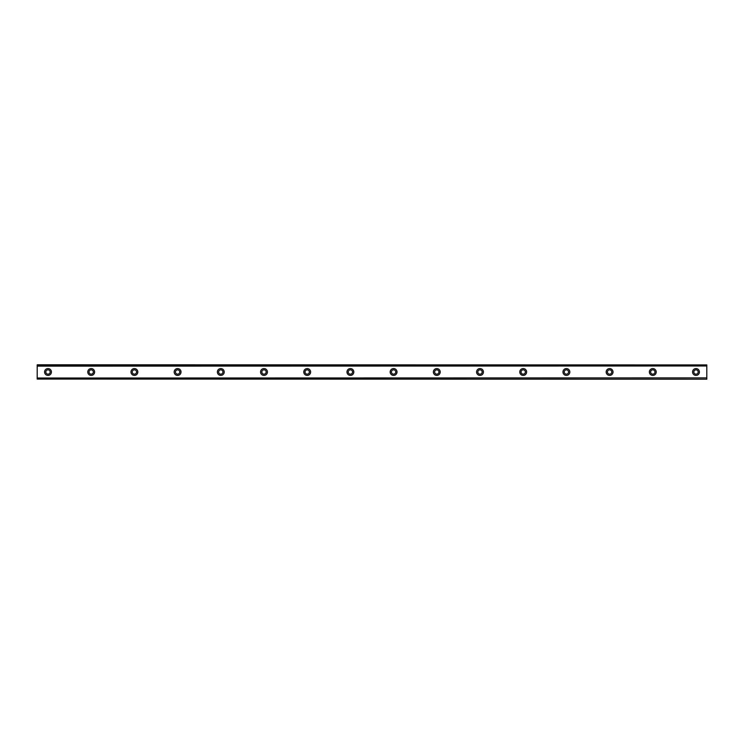 <?xml version="1.0" encoding="UTF-8"?>
<svg xmlns="http://www.w3.org/2000/svg" width="744" height="744" viewBox="0 0 744 744"><rect width="100%" height="100%" fill="white"/><g stroke="black" fill="none" stroke-linecap="round" stroke-linejoin="round"><path stroke-width="1.12" d="M47.997 374.158A2.158 2.158 0 0 1 45.84 372A2.158 2.158 0 0 1 47.997 369.842A2.158 2.158 0 0 1 50.164 372A2.158 2.158 0 0 1 47.997 374.158M696.003 374.158A2.158 2.158 0 0 1 693.836 372A2.158 2.158 0 0 1 696.003 369.842A2.158 2.158 0 0 1 698.16 372A2.158 2.158 0 0 1 696.003 374.158M652.804 374.158A2.158 2.158 0 0 1 650.637 372A2.158 2.158 0 0 1 652.804 369.842A2.158 2.158 0 0 1 654.962 372A2.158 2.158 0 0 1 652.804 374.158M609.596 374.158A2.158 2.158 0 0 1 607.439 372A2.158 2.158 0 0 1 609.596 369.842A2.158 2.158 0 0 1 611.763 372A2.158 2.158 0 0 1 609.596 374.158M566.398 374.158A2.158 2.158 0 0 1 564.24 372A2.158 2.158 0 0 1 566.398 369.842A2.158 2.158 0 0 1 568.556 372A2.158 2.158 0 0 1 566.398 374.158M523.199 374.158A2.158 2.158 0 0 1 521.042 372A2.158 2.158 0 0 1 523.199 369.842A2.158 2.158 0 0 1 525.357 372A2.158 2.158 0 0 1 523.199 374.158M480.001 374.158A2.158 2.158 0 0 1 477.843 372A2.158 2.158 0 0 1 480.001 369.842A2.158 2.158 0 0 1 482.159 372A2.158 2.158 0 0 1 480.001 374.158M436.802 374.158A2.158 2.158 0 0 1 434.636 372A2.158 2.158 0 0 1 436.802 369.842A2.158 2.158 0 0 1 438.96 372A2.158 2.158 0 0 1 436.802 374.158M393.604 374.158A2.158 2.158 0 0 1 391.437 372A2.158 2.158 0 0 1 393.604 369.842A2.158 2.158 0 0 1 395.762 372A2.158 2.158 0 0 1 393.604 374.158M350.396 374.158A2.158 2.158 0 0 1 348.238 372A2.158 2.158 0 0 1 350.396 369.842A2.158 2.158 0 0 1 352.563 372A2.158 2.158 0 0 1 350.396 374.158M307.198 374.158A2.158 2.158 0 0 1 305.04 372A2.158 2.158 0 0 1 307.198 369.842A2.158 2.158 0 0 1 309.365 372A2.158 2.158 0 0 1 307.198 374.158M263.999 374.158A2.158 2.158 0 0 1 261.841 372A2.158 2.158 0 0 1 263.999 369.842A2.158 2.158 0 0 1 266.157 372A2.158 2.158 0 0 1 263.999 374.158M220.801 374.158A2.158 2.158 0 0 1 218.643 372A2.158 2.158 0 0 1 220.801 369.842A2.158 2.158 0 0 1 222.958 372A2.158 2.158 0 0 1 220.801 374.158M177.602 374.158A2.158 2.158 0 0 1 175.445 372A2.158 2.158 0 0 1 177.602 369.842A2.158 2.158 0 0 1 179.76 372A2.158 2.158 0 0 1 177.602 374.158M134.404 374.158A2.158 2.158 0 0 1 132.237 372A2.158 2.158 0 0 1 134.404 369.842A2.158 2.158 0 0 1 136.561 372A2.158 2.158 0 0 1 134.404 374.158M91.196 374.158A2.158 2.158 0 0 1 89.038 372A2.158 2.158 0 0 1 91.196 369.842A2.158 2.158 0 0 1 93.363 372A2.158 2.158 0 0 1 91.196 374.158M47.997 368.578A3.422 3.422 0 0 0 44.584 372A3.422 3.422 0 0 0 47.997 375.422A3.422 3.422 0 0 0 51.42 372A3.422 3.422 0 0 0 47.997 368.578M696.003 368.578A3.422 3.422 0 0 0 692.58 372A3.422 3.422 0 0 0 696.003 375.422A3.422 3.422 0 0 0 699.416 372A3.422 3.422 0 0 0 696.003 368.578M652.804 368.578A3.422 3.422 0 0 0 649.382 372A3.422 3.422 0 0 0 652.804 375.422A3.422 3.422 0 0 0 656.217 372A3.422 3.422 0 0 0 652.804 368.578M609.596 368.578A3.422 3.422 0 0 0 606.183 372A3.422 3.422 0 0 0 609.596 375.422A3.422 3.422 0 0 0 613.019 372A3.422 3.422 0 0 0 609.596 368.578M566.398 368.578A3.422 3.422 0 0 0 562.976 372A3.422 3.422 0 0 0 566.398 375.422A3.422 3.422 0 0 0 569.82 372A3.422 3.422 0 0 0 566.398 368.578M523.199 368.578A3.422 3.422 0 0 0 519.777 372A3.422 3.422 0 0 0 523.199 375.422A3.422 3.422 0 0 0 526.622 372A3.422 3.422 0 0 0 523.199 368.578M480.001 368.578A3.422 3.422 0 0 0 476.579 372A3.422 3.422 0 0 0 480.001 375.422A3.422 3.422 0 0 0 483.423 372A3.422 3.422 0 0 0 480.001 368.578M436.802 368.578A3.422 3.422 0 0 0 433.38 372A3.422 3.422 0 0 0 436.802 375.422A3.422 3.422 0 0 0 440.216 372A3.422 3.422 0 0 0 436.802 368.578M393.604 368.578A3.422 3.422 0 0 0 390.182 372A3.422 3.422 0 0 0 393.604 375.422A3.422 3.422 0 0 0 397.017 372A3.422 3.422 0 0 0 393.604 368.578M350.396 368.578A3.422 3.422 0 0 0 346.983 372A3.422 3.422 0 0 0 350.396 375.422A3.422 3.422 0 0 0 353.819 372A3.422 3.422 0 0 0 350.396 368.578M307.198 368.578A3.422 3.422 0 0 0 303.784 372A3.422 3.422 0 0 0 307.198 375.422A3.422 3.422 0 0 0 310.62 372A3.422 3.422 0 0 0 307.198 368.578M263.999 368.578A3.422 3.422 0 0 0 260.577 372A3.422 3.422 0 0 0 263.999 375.422A3.422 3.422 0 0 0 267.422 372A3.422 3.422 0 0 0 263.999 368.578M220.801 368.578A3.422 3.422 0 0 0 217.378 372A3.422 3.422 0 0 0 220.801 375.422A3.422 3.422 0 0 0 224.223 372A3.422 3.422 0 0 0 220.801 368.578M177.602 368.578A3.422 3.422 0 0 0 174.18 372A3.422 3.422 0 0 0 177.602 375.422A3.422 3.422 0 0 0 181.025 372A3.422 3.422 0 0 0 177.602 368.578M134.404 368.578A3.422 3.422 0 0 0 130.981 372A3.422 3.422 0 0 0 134.404 375.422A3.422 3.422 0 0 0 137.817 372A3.422 3.422 0 0 0 134.404 368.578M91.196 368.578A3.422 3.422 0 0 0 87.783 372A3.422 3.422 0 0 0 91.196 375.422A3.422 3.422 0 0 0 94.618 372A3.422 3.422 0 0 0 91.196 368.578M37.2 379.077L706.8 379.198L37.2 379.077L37.2 378.017L706.8 377.868L37.2 378.017M37.2 364.923L706.8 364.923L37.2 364.802L37.2 377.868M706.8 364.923L706.8 365.983L37.2 365.983M37.2 366.132L706.8 365.983M706.8 366.132L706.8 377.868M706.8 378.017L706.8 379.077"/></g></svg>
